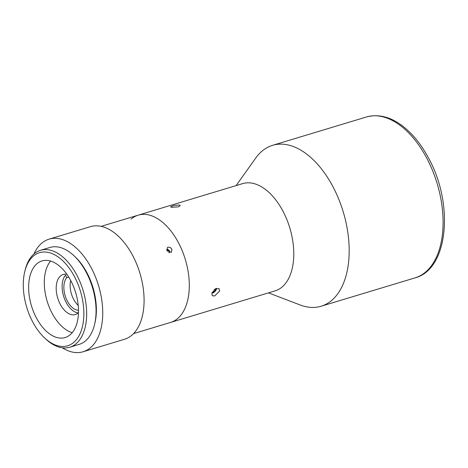 <?xml version="1.0" encoding="UTF-8"?>
<svg xmlns="http://www.w3.org/2000/svg" width="468" height="468" viewBox="0 0 468 468"><rect width="100%" height="100%" fill="white"/><g stroke="black" fill="none" stroke-linecap="round" stroke-linejoin="round"><path stroke-width="0.7" d="M216.491 288.259A3.879 2.211 -46.1 0 1 211.963 293.126M215.9 288.493L215.379 290.605L212.694 292.675L212.185 292.512M212.285 292.284L212.694 292.675M214.309 289.569L215.379 290.605M72.212 332.701A40.02 23.067 73.2 0 1 47.139 301.181A40.02 23.067 73.2 0 1 50.579 261.056M36.937 263.736A40.02 23.067 73.2 0 1 42.003 260.933A40.02 23.067 73.2 0 1 75.652 292.57A40.02 23.067 73.2 0 1 65.14 337.551A40.02 23.067 73.2 0 1 33.088 310.594A40.02 23.067 73.2 0 1 36.937 263.736M66.947 274.365A20.925 12.063 -106.8 0 0 63.174 274.482A20.925 12.063 -106.8 0 0 59.512 302.808A20.925 12.063 -106.8 0 0 75.272 314.549A20.925 12.063 -106.8 0 0 77.916 313.08A20.925 12.063 -106.8 0 0 78.478 312.554M44.606 337.943L45.8 339.066A50.62 29.18 -106.8 0 0 69.767 347.227A50.62 29.18 -106.8 0 0 83.07 290.33A50.62 29.18 -106.8 0 0 40.5 250.304A50.62 29.18 -106.8 0 0 34.1 253.855A50.62 29.18 -106.8 0 0 25.056 270.369L24.681 271.966A48.619 28.027 73.2 0 1 33.363 256.101A48.619 28.027 73.2 0 1 83.164 303.732A48.619 28.027 73.2 0 1 44.606 337.943A48.619 28.027 73.2 0 1 24.681 271.966M69.767 347.227L79.156 344.395A50.62 29.18 -106.8 0 0 92.459 287.498A50.62 29.18 -106.8 0 0 49.895 247.473L40.5 250.304M94.788 323.517A48.619 28.027 -106.8 0 0 74.465 256.207M33.971 253.966A58.828 33.907 73.2 0 1 41.646 243.272A58.828 33.907 73.2 0 1 49.087 239.142A58.828 33.907 73.2 0 1 98.555 285.655A58.828 33.907 73.2 0 1 83.093 351.772A58.828 33.907 73.2 0 1 62.302 347.794M83.093 351.772L124.447 339.288A58.828 33.907 -106.8 0 0 131.894 335.164A58.828 33.907 -106.8 0 0 137.557 266.286A58.828 33.907 -106.8 0 0 90.441 226.658L49.087 239.142M78.209 305.364A18.006 10.378 73.2 0 1 72.985 297.993A18.006 10.378 73.2 0 1 70.703 280.502M78.115 312.911A20.808 11.992 73.2 0 1 63.905 297.18A20.808 11.992 73.2 0 1 65.549 275.161L66.719 277.659L68.726 277.056M78.489 310.243A18.006 10.378 73.2 0 1 66.725 299.883A18.006 10.378 73.2 0 1 66.719 277.659M166.666 249.432A2.299 1.825 -130.5 0 1 168.667 249.994A2.299 1.825 -130.5 0 1 169.457 252.738M166.69 249.678L168.562 250.134L169.428 251.977L168.983 252.585M168.808 252.509L169.428 251.977M167.316 251.199L168.562 250.134M236.106 185.603L255.762 158.014A84.035 48.444 73.2 0 1 261.91 151.228A84.035 48.444 73.2 0 1 272.546 145.337A84.035 48.444 73.2 0 1 343.208 211.788A84.035 48.444 73.2 0 1 321.124 306.236A84.035 48.444 73.2 0 1 300.134 304.966L268.492 292.869M219.586 291.067L214.654 295.975L212.261 295.712L211.887 293.389L215.052 288.984L219.088 288.627L219.586 291.067M179.256 204.978L180.297 205.569L178.437 206.844L171.563 207.301L170.545 206.856L173.768 205.499L179.256 204.978M133.538 333.62L170.592 322.429A56.025 32.292 -106.8 0 0 177.682 318.497A56.025 32.292 -106.8 0 0 183.076 252.901A56.025 32.292 -106.8 0 0 138.206 215.163L242.687 183.614A56.025 32.292 73.2 0 1 289.797 227.91A56.025 32.292 73.2 0 1 275.073 290.88L170.592 322.429A56.025 32.292 -106.8 0 0 185.316 259.459A56.025 32.292 -106.8 0 0 138.206 215.163A56.025 32.292 -106.8 0 0 131.116 219.088M166.988 250.637L167.369 247.543L168.1 247.151L170.235 247.426L171.896 249.157L171.44 252.31L166.988 250.637M415.04 277.881C448.397 269.252 453.966 204.142 428.764 158.488C422.452 146.554 415.034 136.802 406.511 129.221C393.12 117.538 379.77 113.461 366.456 116.982A84.035 48.444 73.2 0 1 437.118 183.427A84.035 48.444 73.2 0 1 415.04 277.881L321.124 306.236M366.456 116.982L272.546 145.337M138.206 215.163L101.147 226.354"/></g></svg>

